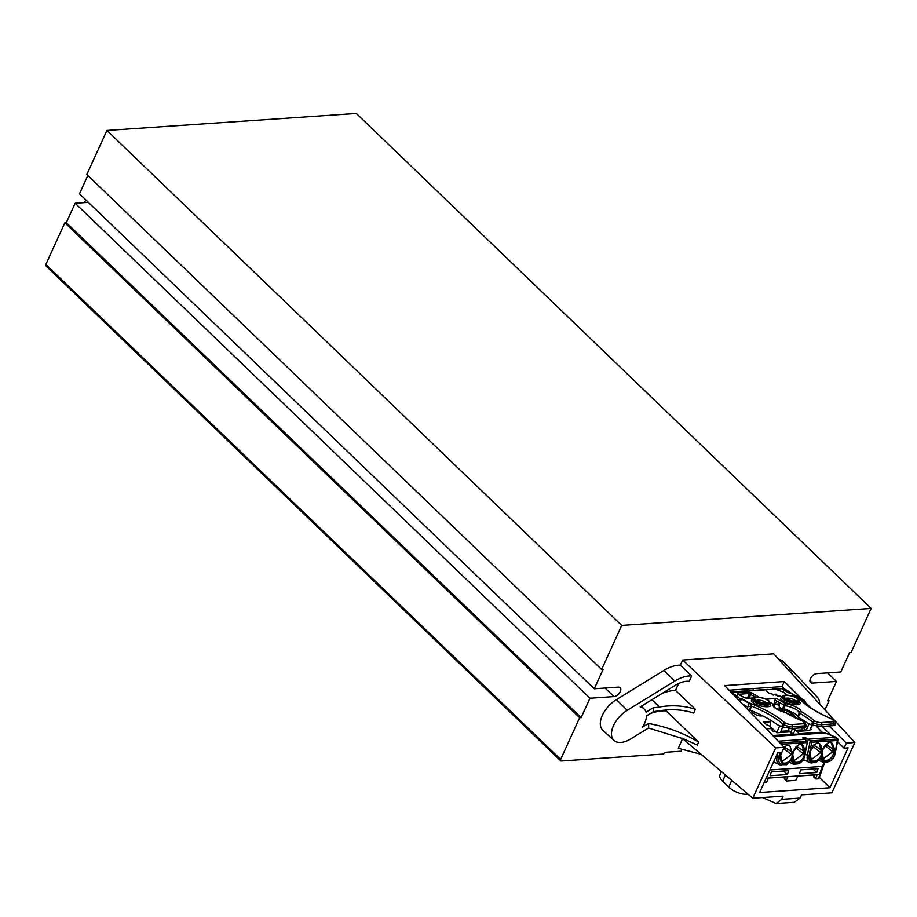 <?xml version="1.0" encoding="UTF-8"?>
<svg xmlns="http://www.w3.org/2000/svg" width="917" height="917" viewBox="0 0 917 917"><rect width="100%" height="100%" fill="white"/><g stroke="black" fill="none" stroke-linecap="round" stroke-linejoin="round"><path stroke-width="1.38" d="M106.911 130.455L356.346 113.467L871.15 608.429L621.715 625.417L106.911 130.455L86.84 174.494L601.644 669.467L621.715 625.417M601.644 669.467L603.111 669.364L594.262 688.77L618.333 687.131A5.766 3.255 133.9 0 1 620.179 687.693A5.766 3.255 133.9 0 1 619.537 692.885A5.766 3.255 133.9 0 1 614.023 696.588L589.952 698.227L581.114 717.633L579.647 717.724L560.654 759.414A2.063 1.169 133.9 0 0 560.688 760.801L45.884 265.827A2.063 1.169 -46.1 0 1 45.85 264.44L64.843 222.762L66.311 222.659L75.16 203.253L88.353 202.359M594.262 688.77L79.47 193.808L87.826 175.445M824.933 709.838L829.083 700.737L828.097 699.786M829.083 700.737L827.615 700.84L836.464 681.434L827.57 672.883M871.15 608.429L851.079 652.468L849.612 652.572L840.763 671.978L816.703 673.617A5.766 3.255 133.9 0 0 811.19 677.319A5.766 3.255 133.9 0 0 810.548 682.5A5.766 3.255 133.9 0 0 812.393 683.073L836.464 681.434M682.122 749.292L681.262 751.195L664.389 752.341L663.621 754.038L561.353 760.995A2.063 1.169 133.9 0 1 560.688 760.801M589.952 698.227L75.16 203.253M581.114 717.633L66.311 222.659M579.647 717.724L64.843 222.762M776.114 803.533L781.674 799.337L783.072 796.151L752.754 798.214L775.69 747.894L784.138 747.321L781.834 752.376L777.776 752.651L759.62 792.517L829.942 787.726L848.099 747.859L844.041 748.146L846.357 743.079L854.816 742.506L831.879 792.827L801.561 794.89L800.048 798.088L794.214 802.306L776.114 803.533L762.52 797.549M701.081 754.29L678.316 748.295L682.569 738.552M834.871 720.705L773.696 653.821L682.718 660.022L680.368 665.169A32.152 18.168 133.9 0 0 663.885 670.43L616.396 699.625A22.26 12.574 133.9 0 0 602.939 730.436L614.058 740.455A21.779 12.311 -46.1 0 1 627.228 710.308L674.706 681.113A31.671 17.893 -46.1 0 1 691.659 675.967L689.229 681.308A25.206 14.236 133.9 0 0 675.233 685.354L640.135 706.938A21.779 12.311 -46.1 0 1 644.238 709.059A21.779 12.311 -46.1 0 1 646.049 712.188L652.973 707.924L653.431 711.626L646.485 715.902A21.779 12.311 -46.1 0 1 642.565 727.124A52.28 29.539 133.9 0 1 648.628 723.513C666.35 726.654 682.993 732.821 698.559 742.013L697.413 745.085L684.151 739.068L648.663 728.041L648.628 723.513M794.168 672.734L783.943 662.246A32.152 18.168 133.9 0 0 783.829 662.131A32.152 18.168 133.9 0 0 778.602 659.185M753.602 688.541L752.742 690.421M747.974 794.145L746.553 794.248A13.606 5.926 -155.5 0 1 728.774 787.13L722.653 781.227A13.606 5.926 -155.5 0 1 719.925 774.991L721.392 771.552M752.754 798.214L682.122 738.174M788.253 669.742A31.671 17.893 -46.1 0 1 794.282 672.849A31.671 17.893 -46.1 0 1 794.386 672.963L817.46 697.344A21.779 12.311 -46.1 0 1 819.626 704.038M648.663 728.041A45.816 25.882 -46.1 0 0 645.236 730.012L630.747 738.907A21.779 12.311 -46.1 0 1 614.058 740.455M650.233 713.598A52.556 29.699 -46.1 0 1 666.166 710.893L698.559 742.013M652.973 707.924L659.346 707.007C671.989 704.852 683.99 705.597 695.35 709.254L693.722 713.036C682.993 709.632 671.737 708.875 659.953 710.767L653.431 711.626M729.107 690.203L781.995 686.604L784.299 681.537L724.671 685.607L784.138 747.321M781.995 686.604L784.837 689.424M822.136 726.413L830.859 735.067M837.53 741.681L844.041 748.146M846.357 743.079L829.071 725.943M810.96 707.981L805.688 702.754M801.779 698.88L784.299 681.537M680.368 665.169L691.659 675.967M695.35 709.254L675.508 690.398L678.649 683.509M666.166 710.893L666.556 710.045M775.69 747.894L682.718 660.022M835.146 721.003L854.816 742.506M819.236 777.249L829.942 787.726M662.429 693.229A51.742 29.229 -46.1 0 1 675.508 690.398M770.784 721.243L763.253 721.748L766.692 724.889A3.301 1.387 -156.8 0 1 770.395 727.147A3.301 1.387 -156.8 0 1 770.314 728.109L773.512 731.835L775.782 731.674L776.699 732.763L789.835 731.869L788.414 730.184L788.723 728.74L792.54 728.476L790.672 732.843M770.727 728.557L766.348 728.855M772.779 735.526L791.841 734.23L789.835 731.869M742.22 703.809L747.768 707.007L747 708.784M764.17 782.522L765.741 782.407A1.238 0.711 -47.7 0 0 767.071 781.318L768.469 778.052L787.829 776.733L786.431 780L784.436 778.189A1.238 0.711 132.3 0 0 784.883 779.152M786.431 780A1.238 0.711 -47.7 0 0 786.878 780.975L795.085 780.413A1.238 0.711 -47.7 0 0 796.414 779.324L797.813 776.057L817.185 774.739L815.775 778.006L813.792 776.183L814.33 774.934M785.8 698.502A5.25 1.605 -165.6 0 1 791.073 698.582A5.25 1.605 -165.6 0 1 795.715 701.069M796.048 696.198L790.248 692.862L788.918 692.954L782.774 689.389L785.17 689.974M796.311 701.012L795.635 701.058A7.313 2.235 14.4 0 1 784.264 697.195A7.313 2.235 14.4 0 1 791.703 696.072A7.313 2.235 14.4 0 1 797.675 700.657A7.313 2.235 14.4 0 1 796.311 701.012M779.324 704.737L778.728 705.654L776.928 704.015M779.267 703.866L773.409 704.256M777.444 701.459A0.825 0.573 -93.9 0 0 776.917 701.516L773.925 704.222L775.003 700.049L777.983 701.78A2.889 2.017 86.1 0 1 779.324 704.749L779.209 707.294L780.826 708.233M811.74 725.026L806.903 722.745A77.28 23.59 14.4 0 0 798.42 717.312L799.498 713.128A77.28 23.59 -165.6 0 1 812.473 722.183L811.74 725.026L821.277 726.47L833.301 725.656L835.146 725.06L835.662 723.054A6.178 1.891 14.4 0 1 833.759 723.88L833.301 725.656M777.983 701.78L785.147 705.62A12.781 3.897 -165.6 0 1 799.062 712.692L798.42 717.312M797.985 716.865A12.781 3.897 14.4 0 0 789.571 711.26M775.003 700.049A1.651 1.066 -59.9 0 1 776.573 698.445L766.199 699.155M766.967 703.007L766.28 703.052A7.313 2.235 14.4 0 1 754.909 699.201A7.313 2.235 14.4 0 1 762.359 698.066A7.313 2.235 14.4 0 1 768.331 702.651A7.313 2.235 14.4 0 1 766.967 703.007M758.141 697.745L758.244 696.656L751.631 692.816L748.226 691.98A1.238 0.871 86.1 0 1 748.765 693.55L755.883 697.161M749.739 698.192L744.719 697.814M756.456 700.508A5.25 1.605 -165.6 0 1 761.729 700.588A5.25 1.605 -165.6 0 1 766.36 703.064M786.247 713.013A1.651 1.077 120.5 0 0 785.949 712.681A1.651 1.077 120.5 0 0 785.502 712.578A78.931 24.094 14.4 0 0 803.338 721.415L803.945 721.771A4.539 1.387 -165.6 0 1 803.716 723.731L791.68 724.545A4.539 1.387 -165.6 0 1 785.456 723.032L784.31 722.355L782.591 723.868L781.823 726.837L777.444 724.751A77.28 23.59 14.4 0 0 750.266 710.194L749.453 709.712M803.957 727.651L805.802 727.066L806.318 725.049A6.178 1.891 14.4 0 1 804.415 725.874L803.957 727.651L791.933 728.476L792.38 726.7L804.415 725.874A1.651 1.158 -93.9 0 0 803.716 723.731M781.823 726.837L791.933 728.476M750.266 710.194L751.344 706.01A77.28 23.59 -165.6 0 1 782.591 723.868L783.897 724.625L783.21 727.307M751.012 704.864L751.344 706.01M742.14 699.362A1.238 0.871 86.1 0 0 741.624 698.616L742.862 699.339M770.074 702.319L773.742 704.451A1.651 1.651 0 0 1 774.51 706.285L774.487 706.342A1.651 1.559 -144.3 0 0 773.306 704.359A1.651 1.066 -59.9 0 1 773.742 704.451A1.651 1.066 -59.9 0 1 774.051 704.806M803.968 722.768L803.338 721.415L804.381 721.862A1.651 1.066 120.1 0 0 803.945 721.771M770.12 702.502L773.306 704.359A14.42 4.402 14.4 0 0 785.502 712.578L785.537 712.509C775.805 708.451 772.057 706.503 774.292 706.686L774.28 706.766M812.554 725.301L813.241 722.63L812.473 722.183L814.204 720.67A78.931 24.094 14.4 0 0 801.057 711.523A1.651 1.559 -6.1 0 0 799.062 712.692L799.498 713.128A1.651 1.055 119.8 0 1 801.057 711.523A14.42 4.402 14.4 0 0 785.342 703.534L784.322 708.784M794.007 695.052L792.689 695.143L800.151 699.476A78.931 24.094 14.4 0 0 832.693 719.421L833.736 719.868A1.651 1.066 120.1 0 0 833.289 719.765A4.539 1.387 -165.6 0 1 833.06 721.725L821.036 722.55A4.539 1.387 -165.6 0 1 814.812 721.026L814.204 720.67M833.003 719.444C818.698 713.334 808.313 707.11 801.836 700.76L800.151 699.476M833.289 719.765L832.693 719.421L833.312 720.762M782.488 696.771L768.904 693.218L766.303 690.879L766.36 689.767L775.209 689.171L783.84 692.209L786.568 695.097M738.093 694.089A1.238 0.802 120.1 0 0 737.543 693.768L744.157 697.619L747.584 698.456L753.568 698.055M751.631 692.816A1.238 0.802 120.1 0 0 750.45 694.009L749.567 697.963A1.238 0.596 -36.8 0 1 749.361 698.215M758.244 696.656A1.238 0.802 120.1 0 0 757.465 697.103M775.782 731.674L769.948 726.367L770.922 720.395M789.904 731.686L780.447 732.339L782.682 727.124M795.589 695.728L790.523 692.748M735.193 696.519L737.864 696.439L735.526 695.075M737.119 696.484A1.238 0.871 86.1 0 1 737.864 696.439M741.624 698.616L740.306 698.708L739.423 700.049M800.025 719.868L800.266 718.389M747.768 707.007L749.212 703.465L742.415 699.545L738.884 700.359M748.971 710.824L750.851 706.445A2.063 1.444 -93.9 0 0 750.095 703.408L743.297 699.488A2.063 1.444 -93.9 0 0 742.667 699.327L741.039 699.442M780.264 710.721L778.957 709.173L783.072 708.898L781.995 711.397M783.072 708.898L784.482 710.182L783.714 711.97M784.482 710.182A6.385 2.694 -156.8 0 1 791.772 715.89M814.044 775.587A80.57 33.929 -156.8 0 1 813.161 775.014M800.128 719.237L798.845 719.329M763.781 722.241L770.693 721.759M787.439 774.521L770.131 775.69A46.24 32.393 86.1 0 1 771.415 771.85L788.723 770.67A46.24 32.393 -93.9 0 0 787.439 774.521L783.599 771.025M816.783 772.515L799.475 773.696A46.24 32.393 86.1 0 1 800.759 769.856L818.079 768.675A46.24 32.393 -93.9 0 0 816.783 772.515L812.943 769.019M784.436 778.189L784.975 776.928M776.871 708.979L775.129 707.764M804.369 756.101A7.004 4.665 -65.1 0 1 798.065 763.082A1.238 0.871 86.1 0 1 797.32 763.93C801.022 763.265 803.498 760.606 804.748 755.952L807.51 741.074L780.126 742.93L781.376 744.295L807.052 742.552L807.338 740.89L802.535 737.887L805.47 737.681L810.273 740.684L807.35 755.448A8.242 5.491 114.9 0 0 809.745 762.531A8.242 5.491 114.9 0 0 811.671 762.864A1.238 0.871 -93.9 0 0 812.737 762.084A7.004 4.665 -65.1 0 1 809.069 755.78L811.751 742.231L810.273 740.684M810.502 740.867L837.874 738.999L837.427 740.477L837.874 738.999L835.995 737.257L808.553 739.125M835.995 737.257L824.933 732.958L773.673 736.454M805.619 739.32L778.235 741.188M805.699 760.652L802.455 760.869M815.339 762.612A1.238 0.871 -93.9 0 0 815.66 762.68L809.745 762.531L804.817 760.239A8.242 5.491 -65.1 0 1 803.533 759.265M805.195 739.125L805.47 737.681M785.995 764.618A1.238 0.871 -93.9 0 0 786.889 764.285L791.509 759.654L794.225 763.792A1.238 0.871 86.1 0 1 793.331 764.113L789.09 762.153M815.66 762.68A1.238 0.871 -93.9 0 0 816.233 762.291L820.853 757.648L823.569 761.786A1.238 0.871 86.1 0 1 822.675 762.119L818.434 760.147M813.792 776.183A1.238 0.711 132.3 0 0 814.227 777.158M824.268 762.096L822.411 766.406A2.889 1.215 23.2 0 0 823.317 765.959L820.589 774.108L817.838 778.865L816.222 778.969A1.238 0.711 -47.7 0 1 815.775 778.006M773.891 704.554L777.261 704.325M809.86 753.327L809.814 753.614C807.235 764.228 820.176 763.357 821.781 752.8L820.646 752.593L811.281 759.574L810.066 753.522L810.605 750.863C815.328 743.515 818.193 741.131 819.179 743.698L821.162 749.946L813.574 744.994L811.144 749.086M770.842 728.694A3.943 1.662 23.2 0 0 770.738 727.789A3.943 1.662 23.2 0 0 770.509 727.445M810.456 728.786L811.064 729.279L810.525 728.625M784.31 727.628L782.407 727.766M813.654 725.634L811.751 725.76M792.093 713.552A6.281 2.648 23.2 0 0 792.712 712.498M751.653 710.767A6.281 2.648 23.2 0 0 751.894 711.432A6.281 2.648 23.2 0 0 753.017 712.796A6.281 2.648 23.2 0 0 762.13 715.81A6.281 2.648 23.2 0 0 762.428 715.718M781.112 730.792L781.72 731.273L781.181 730.631M777.925 709.62A8.861 3.737 -156.8 0 1 788.23 710.434L794.924 716.131L788.631 710.411L776.837 709.001M793.984 717.014A8.861 3.737 -156.8 0 0 794.088 715.764L795.165 717.702M777.937 752.639L776.974 757.522A8.242 5.491 114.9 0 0 779.381 764.595L773.57 761.878M769.879 769.982L822.411 766.406A46.24 32.393 -93.9 0 0 819.706 774.498L766.165 778.143M817.838 778.865A2.889 1.215 23.2 0 0 818.743 778.407L820.589 774.108M794.225 763.792L790.649 760.537M778.659 741.624L779.897 742.759M823.569 761.786L819.993 758.542M780.516 755.321L780.47 755.619C777.891 766.222 790.821 765.351 792.437 754.794L791.302 754.588L781.937 761.58L780.447 755.723M781.135 752.421L780.47 755.619M792.437 754.794L792.941 752.146L791.818 751.94L791.302 754.588L783.622 748.387M792.941 752.146L784.001 747.172M784.092 747.435L786.373 745.75L789.835 745.704L791.818 751.94L784.23 746.988M804.461 753.98L804.977 751.321C802.994 741.498 799.016 741.773 793.045 752.135L792.506 754.794C789.927 765.408 802.856 764.526 804.461 753.98L803.338 753.774L793.962 760.755L792.483 754.897M804.977 751.321L803.842 751.126L803.338 753.774L795.658 747.573L793.824 750.266M793.962 760.755L792.758 754.691L793.297 752.043C798.019 744.696 800.873 742.312 801.871 744.879L803.842 751.126L796.254 746.174L795.658 747.573M821.781 752.8L822.297 750.14C820.314 740.328 816.336 740.592 810.353 750.954L809.814 753.614M822.297 750.14L821.162 749.946L820.646 752.593L812.966 746.392M811.281 759.574L809.803 753.728M833.817 751.986L834.321 749.327C832.338 739.503 828.36 739.778 822.389 750.14L821.85 752.8C819.271 763.414 832.2 762.531 833.817 751.986L832.682 751.768L823.306 758.76L821.827 752.903M834.321 749.327L833.186 749.12L832.682 751.768L825.002 745.578L823.168 748.261M823.306 758.76L822.102 752.697L822.641 750.049C827.363 742.701 830.217 740.317 831.215 742.885L833.186 749.12L825.598 744.168L825.002 745.578M783.221 689.641A2.063 1.444 86.1 0 1 783.68 689.504A2.063 1.444 86.1 0 1 784.31 689.653L790.546 692.759M784.31 689.653L787.141 691.28A2.063 1.444 86.1 0 1 787.967 692.404M794.099 695.969A2.063 1.444 86.1 0 1 794.603 695.797A2.063 1.444 86.1 0 1 795.234 695.946L802.043 699.866A2.063 1.444 86.1 0 1 802.994 701.872M795.234 695.946L804.312 700.336L805.711 702.709L805.252 703.82M734.127 695.418L732.729 693.963M736.133 696.427A2.063 1.444 -93.9 0 0 735.205 694.822L732.374 693.195A2.063 1.444 -93.9 0 0 731.835 693.034M752.1 711.764A5.64 2.373 -156.8 0 1 752.032 710.927M791.68 712.051A5.64 2.373 -156.8 0 1 791.784 713.277M802.971 727.72L806.123 730.585L809.069 723.719M801.16 727.846L802.856 729.829L795.658 730.322L799.521 734.081L791.841 734.23M781.72 731.273L788.918 730.78M788.219 729.921L788.723 728.74L788.414 730.184M790.706 732.889A2.063 0.871 23.2 0 1 793.354 733.932L795.154 729.726L792.54 728.476M795.154 729.726L795.658 730.322M824.933 732.958L822.056 732.167L798.592 733.772M796.586 731.411L809.711 730.517L812.026 725.129M776.699 732.763L779.702 725.771M822.056 732.167L815.649 725.496M810.227 729.336L811.064 729.279M796.655 731.227L806.123 730.585M83.871 202.657A21.882 12.357 -46.1 0 1 86.187 200.261M812.393 683.073L809.917 680.678M614.023 696.588L605.128 688.037M560.654 759.414L45.85 264.44M781.674 799.337L800.048 798.088M731.732 780.344L728.774 787.13M725.393 774.957L722.653 781.227M651.93 699.682L659.346 707.007M663.885 670.43L674.706 681.113M747 793.32L746.553 794.248M616.396 699.625L627.228 710.308M775.209 689.171L782.969 688.644A2.889 1.857 -59.9 0 1 783.726 688.805A2.889 2.889 0 0 0 782.086 688.426A2.889 2.017 86.1 0 1 782.969 688.644L784.092 689.297M796.793 697.848A7.932 2.419 -165.6 0 1 792.861 701.058A7.932 2.419 -165.6 0 1 783.783 695.785A7.932 2.419 -165.6 0 1 796.793 697.848M738.563 694.249L748.765 693.55L747.859 697.596A1.238 0.871 86.1 0 0 747.859 698.318M767.449 699.854A7.932 2.419 -165.6 0 1 763.517 703.064A7.932 2.419 -165.6 0 1 754.439 697.791A7.932 2.419 -165.6 0 1 767.449 699.854M785.456 723.032A1.651 1.066 -59.9 0 0 783.897 724.625A6.178 1.891 14.4 0 0 792.38 726.7A1.651 1.158 -93.9 0 0 791.68 724.545M784.31 722.355A78.931 24.094 14.4 0 0 749.235 702.903M776.573 698.445L785.342 703.534A1.651 1.066 -59.9 0 0 783.771 705.139L782.912 708.474M814.812 721.026A1.651 1.066 -59.9 0 0 813.241 722.63A6.178 1.891 14.4 0 0 821.724 724.705L833.759 723.88A1.651 1.158 -93.9 0 0 833.06 721.725M821.277 726.47L821.724 724.705A1.651 1.158 -93.9 0 0 821.036 722.55M731.009 692.175L766.36 689.767M748.226 691.98L737.669 692.702L737.543 693.768M738.231 694.054A1.238 0.871 -93.9 0 0 737.669 692.702M746.931 698.445A1.238 0.871 86.1 0 1 747.206 698.364L747.206 698.364A1.238 0.871 86.1 0 1 747.584 698.456M740.306 698.708L736.546 696.519M753.006 699.281A9.995 3.049 14.4 0 0 760.353 705.849A9.995 3.049 14.4 0 0 769.971 703.66M782.35 697.287A9.995 3.049 14.4 0 0 789.697 703.855A9.995 3.049 14.4 0 0 799.315 701.654M753.121 698.811A8.757 2.671 14.4 0 0 760.938 703.58A8.757 2.671 14.4 0 0 770.085 703.179L767.667 699.9C754.897 694.685 752.719 698.238 753.121 698.811L752.914 699.637M770.085 703.179L769.89 703.935A8.757 2.671 -165.6 0 1 760.743 704.348A8.757 2.671 -165.6 0 1 752.926 699.568M782.476 696.805A8.757 2.671 14.4 0 0 790.282 701.585A8.757 2.671 14.4 0 0 799.429 701.184L797.011 697.894C784.241 692.679 782.063 696.244 782.476 696.805L782.258 697.631M799.429 701.184L799.234 701.941A8.757 2.671 -165.6 0 1 790.087 702.342A8.757 2.671 -165.6 0 1 782.281 697.573M747.94 706.64L750.851 706.445M775.805 756.972L778.693 757.843L779.748 752.525M786.316 764.675L779.381 764.595A8.242 5.491 114.9 0 0 781.295 764.938A1.238 0.871 -93.9 0 0 782.373 764.148A7.004 4.665 -65.1 0 1 778.693 757.843M793.652 764.17L797.32 763.93A1.238 0.871 86.1 0 1 796.999 763.861M798.065 763.082L793.962 763.357M807.59 741.589L804.461 755.665M787.497 763.804L782.373 764.148M805.057 754.382L809.069 755.78M811.751 742.231L837.427 740.477L834.745 754.026A7.004 4.665 -65.1 0 1 828.441 761.007A1.238 0.871 86.1 0 1 827.375 761.798M828.441 761.007L823.317 761.362M816.841 761.798L812.737 762.084M788.024 691.223L787.141 691.28M802.914 699.809L802.043 699.866M804.06 702.812L805.711 702.709M735.205 694.822L734.322 694.88M750.095 703.408L749.212 703.465M742.415 699.545L743.297 699.488M794.282 672.849L783.829 662.131M644.238 709.059L641.407 706.159M784.792 689.424L783.726 688.805M804.381 721.862L806.318 725.049M785.537 712.509A1.651 1.651 0 0 1 785.949 712.681L803.659 721.45M833.736 719.868L835.662 723.054M782.086 688.426L772.366 689.08M767.437 689.424L730.757 691.922M753.705 697.929L747.206 698.364L744.489 697.688L737.669 693.711L737.818 694.456M788.735 692.851L790.443 692.736M737.486 696.335L735.583 696.473M778.052 696.358L776.011 694.135L773.146 695.086M815.832 778.854L813.837 777.043M786.488 780.86L784.493 779.037M770.395 727.147L770.738 727.789M795.463 717.736L795.245 716.636M825.002 762.038L823.317 765.959M837.955 739.526L835.123 753.877C833.874 758.531 831.398 761.19 827.684 761.855L822.996 762.176M781.926 761.568L780.722 755.516L781.364 752.41M789.422 691.75L785.319 689.389L783.68 689.504M804.312 700.336L796.243 695.682L794.603 695.797"/></g></svg>
